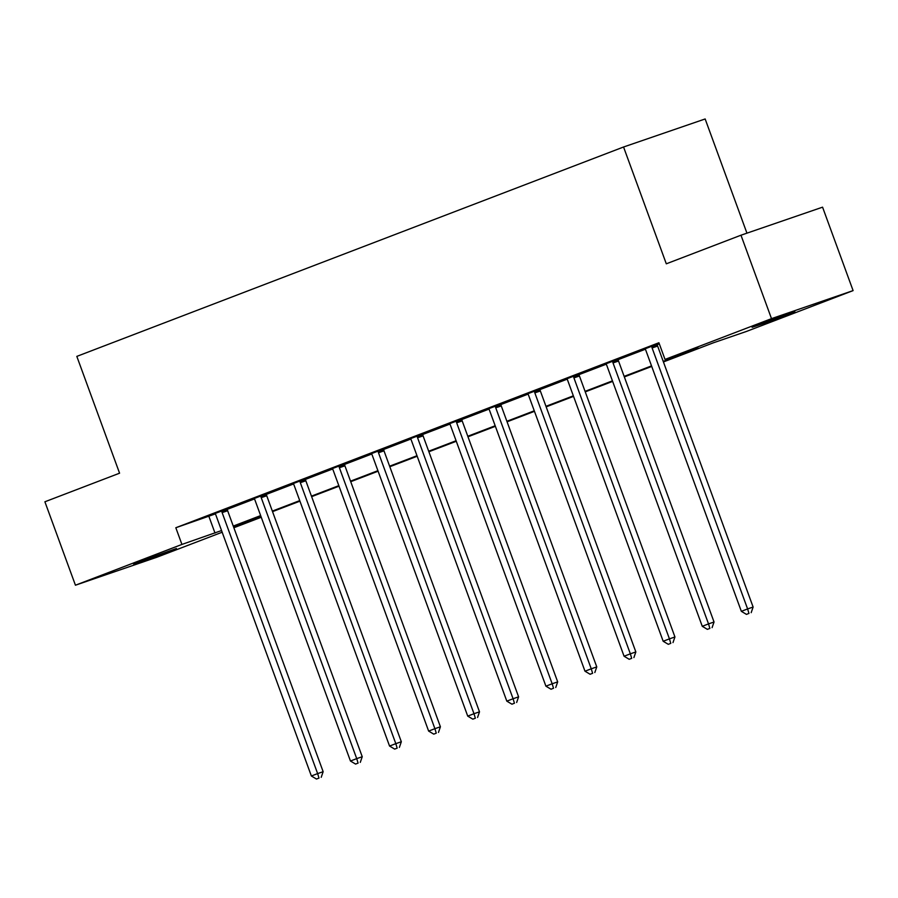 <?xml version="1.0" encoding="UTF-8"?>
<svg xmlns="http://www.w3.org/2000/svg" width="898" height="898" viewBox="0 0 898 898"><rect width="100%" height="100%" fill="white"/><g stroke="black" fill="none" stroke-linecap="round" stroke-linejoin="round"><path stroke-width="1.35" d="M140.952 561.171L176.423 548.498L146.329 559.892L133.701 564.135L140.952 561.171M759.349 324.346L794.831 311.673L764.726 323.067L752.109 327.31L759.349 324.346M746.945 233.154L705.155 118.963L623.56 147.003L76.824 356.383L119.569 473.19L44.9 501.78L75.432 585.215L181.924 544.435L221.559 530.55M623.56 147.003L666.305 263.81L740.973 235.209L822.568 207.169L853.1 290.604L746.608 331.384L713.528 342.755L663.431 361.939M261.251 517.259L233.873 527.743M222.165 532.222L157.027 557.175L75.432 585.215M663.24 361.411L698.094 348.054L665.014 359.425L658.908 342.744L175.817 527.743L215.296 513.925M227.362 509.301L254.381 498.962M266.448 494.338L293.478 483.988M305.545 479.364L332.563 469.014M344.63 464.401L371.649 454.051M383.715 449.427L410.734 439.077M422.812 434.452L449.831 424.114M461.898 419.489L488.916 409.14M500.983 404.515L528.002 394.166M540.068 389.552L567.087 379.203M579.165 374.578L606.184 364.229M618.251 359.615L645.269 349.266M657.336 344.641L659.323 343.878M659.154 343.406L644.977 348.873M657.314 344.192L659.177 343.485M618.228 359.166L605.881 363.836M579.131 374.129L566.795 378.81M540.046 389.103L527.71 393.773M500.961 404.078L488.613 408.747M461.875 419.04L449.528 423.71M422.778 434.015L410.442 438.684M383.693 448.978L371.357 453.658M344.608 463.952L332.26 468.621M305.511 478.926L293.175 483.595M266.425 493.889L254.089 498.558M227.34 508.863L215.004 513.533M740.973 235.209L771.505 318.644L853.1 290.604M175.817 527.743L181.924 544.435M665.014 359.425L771.505 318.644M233.267 526.071L260.644 515.587M272.352 511.097L299.73 500.613M311.438 496.134L338.815 485.65M350.523 481.16L377.912 470.675M389.62 466.197L416.998 455.713M428.705 451.223L456.083 440.738M467.791 436.26L495.168 425.764M506.876 421.285L534.265 410.801M545.973 406.311L573.351 395.827M585.058 391.348L612.436 380.864M624.144 376.374L651.533 365.89M233.491 526.711L261.228 517.181M651.724 366.418L624.346 376.913M612.638 381.392L585.249 391.876M573.541 396.366L546.164 406.85M534.456 411.329L507.078 421.813M495.37 426.303L467.993 436.787M456.285 441.266L428.896 451.75M417.188 456.24L389.811 466.724M378.103 471.203L350.725 481.698M339.017 486.177L311.628 496.661M299.921 501.151L272.543 511.636M260.835 516.114L233.458 526.598M208.897 516.372L215.004 533.064M651.802 346.089L651.836 346.639A3.558 2.683 -109 0 0 652.105 347.953L747.607 608.934L741.344 611.325L645.842 350.355A3.558 2.683 -109 0 0 645.202 349.176L644.876 348.738M657.302 344.035L657.347 344.742A3.558 2.683 -109 0 0 657.617 346.056L753.119 607.037L747.607 608.934L748.966 613.413L746.463 614.378L748.966 613.413M751.177 612.66L753.119 607.037M741.344 611.325L746.463 614.378M612.705 361.063L612.739 361.602A3.558 2.683 -109 0 0 613.02 362.927L708.522 623.897L702.258 626.299L606.756 365.318A3.558 2.683 -109 0 0 606.116 364.139L605.791 363.712M618.217 359.009L618.251 359.716A3.558 2.683 -109 0 0 618.531 361.03L714.033 622L708.522 623.897L709.88 628.387L707.377 629.352L709.88 628.387M712.092 627.635L714.033 622M702.258 626.299L707.377 629.352M573.62 376.026L573.654 376.576A3.558 2.683 -109 0 0 573.923 377.89L669.437 638.871L663.173 641.262L567.659 380.292A3.558 2.683 -109 0 0 567.031 379.113L566.705 378.675M579.131 373.983L579.165 374.679A3.558 2.683 -109 0 0 579.446 375.993L674.948 636.974L669.437 638.871L670.795 643.361L668.292 644.315L670.795 643.361M672.995 642.598L674.948 636.974M663.173 641.262L668.292 644.315M534.534 391L534.568 391.55A3.558 2.683 -109 0 0 534.838 392.864L630.34 653.834L624.076 656.236L528.574 395.255A3.558 2.683 -109 0 0 527.934 394.087L527.609 393.65M540.035 388.946L540.08 389.653A3.558 2.683 -109 0 0 540.349 390.967L635.851 651.937L630.34 653.834L631.709 658.324L629.195 659.289L631.709 658.324M633.909 657.572L635.851 651.937M624.076 656.236L629.195 659.289M495.449 405.963L495.471 406.513A3.558 2.683 -109 0 0 495.752 407.827L591.254 668.808L584.991 671.21L489.489 410.229A3.558 2.683 -109 0 0 488.849 409.05L488.523 408.624M500.949 403.92L500.994 404.616A3.558 2.683 -109 0 0 501.264 405.93L596.766 666.911L591.254 668.808L592.613 673.298L590.109 674.252L592.613 673.298M594.824 672.535L596.766 666.911M584.991 671.21L590.109 674.252M456.352 420.938L456.386 421.488A3.558 2.683 -109 0 0 456.667 422.801L552.169 683.771L545.905 686.173L450.403 425.203A3.558 2.683 -109 0 0 449.763 424.024L449.438 423.587M461.864 418.883L461.898 419.591A3.558 2.683 -109 0 0 462.178 420.904L557.68 681.885L552.169 683.771L553.527 688.261L551.024 689.226L553.527 688.261M555.739 687.509L557.68 681.885M545.905 686.173L551.024 689.226M417.267 435.912L417.301 436.45A3.558 2.683 -109 0 0 417.57 437.764L513.084 698.745L506.809 701.147L411.306 440.166A3.558 2.683 -109 0 0 410.678 438.987L410.341 438.561M422.767 433.857L422.812 434.553A3.558 2.683 -109 0 0 423.081 435.878L518.595 696.848L513.084 698.745L514.442 703.235L511.939 704.189L514.442 703.235M516.642 702.472L518.595 696.848M506.809 701.147L511.939 704.189M378.181 450.875L378.215 451.425A3.558 2.683 -109 0 0 378.485 452.738L473.987 713.719L467.723 716.11L372.221 455.14A3.558 2.683 -109 0 0 371.581 453.961L371.256 453.524M383.682 448.82L383.727 449.528A3.558 2.683 -109 0 0 383.996 450.841L479.498 711.822L473.987 713.719L475.356 718.209L472.842 719.163L475.356 718.209M477.556 717.446L479.498 711.822M467.723 716.11L472.842 719.163M339.096 465.849L339.118 466.388A3.558 2.683 -109 0 0 339.399 467.712L434.901 728.682L428.638 731.084L333.136 470.103A3.558 2.683 -109 0 0 332.496 468.936L332.17 468.498M344.596 463.795L344.63 464.502A3.558 2.683 -109 0 0 344.911 465.815L440.413 726.785L434.901 728.682L436.26 733.172L433.756 734.137L436.26 733.172M438.471 732.42L440.413 726.785M428.638 731.084L433.756 734.137M299.999 480.812L300.033 481.362A3.558 2.683 -109 0 0 300.314 482.675L395.816 743.656L389.552 746.047L294.039 485.077A3.558 2.683 -109 0 0 293.41 483.899L293.085 483.472M305.511 478.769L305.545 479.465A3.558 2.683 -109 0 0 305.825 480.778L401.327 741.759L395.816 743.656L397.174 748.146L394.671 749.1L397.174 748.146M399.386 747.383L401.327 741.759M389.552 746.047L394.671 749.1M260.914 495.786L260.948 496.336A3.558 2.683 -109 0 0 261.217 497.649L356.719 758.619L350.456 761.021L254.953 500.04A3.558 2.683 -109 0 0 254.314 498.873L253.988 498.435M266.414 493.732L266.459 494.439A3.558 2.683 -109 0 0 266.728 495.752L362.242 756.733L356.719 758.619L358.089 763.109L355.586 764.075L358.089 763.109M360.289 762.357L362.242 756.733M350.456 761.021L355.586 764.075M221.828 510.76L221.862 511.299A3.558 2.683 -109 0 0 222.132 512.612L317.634 773.593L311.37 775.995L215.868 515.014A3.558 2.683 -109 0 0 215.228 513.836L214.903 513.409M227.329 508.706L227.374 509.402A3.558 2.683 -109 0 0 227.643 510.726L323.145 771.696L317.634 773.593L319.003 778.083L316.489 779.037L319.003 778.083M321.203 777.32L323.145 771.696M311.37 775.995L316.489 779.037M651.836 346.639L657.347 344.742M652.105 347.953L657.617 346.056M612.739 361.602L618.251 359.716M613.02 362.927L618.531 361.03M573.654 376.576L579.165 374.679M573.923 377.89L579.446 375.993M534.568 391.55L540.08 389.653M534.838 392.864L540.349 390.967M495.471 406.513L500.994 404.616M495.752 407.827L501.264 405.93M456.386 421.488L461.898 419.591M456.667 422.801L462.178 420.904M417.301 436.45L422.812 434.553M417.57 437.764L423.081 435.878M378.215 451.425L383.727 449.528M378.485 452.738L383.996 450.841M339.118 466.388L344.63 464.502M339.399 467.712L344.911 465.815M300.033 481.362L305.545 479.465M300.314 482.675L305.825 480.778M260.948 496.336L266.459 494.439M261.217 497.649L266.728 495.752M221.862 511.299L227.374 509.402M222.132 512.612L227.643 510.726"/></g></svg>
